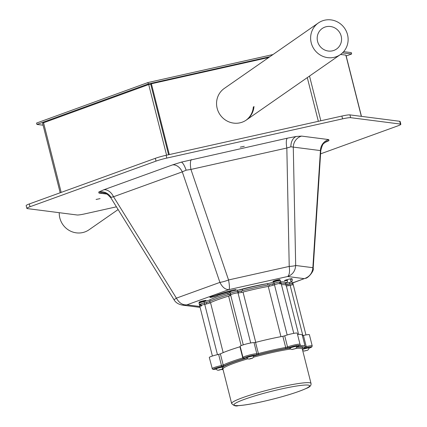 <?xml version="1.0" encoding="UTF-8"?>
<svg xmlns="http://www.w3.org/2000/svg" width="427" height="427" viewBox="0 0 427 427"><rect width="100%" height="100%" fill="white"/><g stroke="black" fill="none" stroke-linecap="round" stroke-linejoin="round"><path stroke-width="0.64" d="M60.186 192.764L42.604 123.28A3.597 0.368 165.8 0 1 43.565 122.768L148.703 84.53L166.583 155.182M169.311 154.574L151.393 83.772L150.731 84.231L168.574 154.739L150.731 84.231L148.703 84.53M318.371 22.957A19.263 18.5 55.2 0 0 310.973 41.713A19.263 18.5 55.2 0 0 340.383 54.581A19.263 18.5 55.2 0 0 347.781 35.825A19.263 18.5 55.2 0 0 318.371 22.957L224.298 88.432A19.263 18.5 55.2 0 0 217.146 108.309A19.263 18.5 55.2 0 0 246.304 120.056A19.263 18.5 55.2 0 0 253.996 106.488M253.334 106.947A19.263 18.5 -124.8 0 1 245.973 120.281M340.538 54.475L345.833 55.099L361.333 116.352M151.393 83.772L268.764 57.48M43.084 125.175L36.935 124.449L36.583 123.056L147.95 82.55L272.986 54.544M343.612 51.688L351.288 52.596L351.64 53.989L346.18 55.98M36.935 124.449L148.302 83.943L269.869 56.716M342.449 52.905L351.64 53.989M147.95 82.55L148.302 83.943M244.276 146.306L240.262 147.144L244.276 146.306M100.089 198.624L96.08 199.457L100.089 198.624M199.313 302.289A3.565 0.363 -14.2 0 1 199.099 302.183A3.565 0.363 -14.2 0 1 200.06 301.708A3.565 0.363 -14.2 0 1 203.631 300.72A3.565 0.363 -14.2 0 1 205.974 300.443A3.565 0.363 -14.2 0 1 205.835 300.635M273.205 281.51A3.565 0.363 -14.2 0 1 272.997 281.404A3.565 0.363 -14.2 0 1 273.958 280.929A3.565 0.363 -14.2 0 1 277.534 279.941A3.565 0.363 -14.2 0 1 279.872 279.664A3.565 0.363 -14.2 0 1 279.733 279.861M107.065 194.114L98.952 193.073A11.561 11.134 97.3 0 1 103.243 192.758L103.243 192.758C105.191 193.767 104.754 191.264 110.86 197.845L111.025 197.359A11.561 11.081 55.7 0 0 98.765 192.011L103.75 189.802L172.503 164.907L181.267 162.143L287.403 138.167L296.354 136.459L301.601 136.101L328.753 139.586L328.939 140.648L324.862 142.527M320.549 150.598L290.888 146.792L286.832 148.03L190.928 169.434L186.129 170.17L182.292 171.862A11.561 8.054 70.1 0 0 172.503 164.907M301.601 136.101A11.561 11.134 97.3 0 0 293.285 147.091L295.681 265.482C295.265 271.028 292.591 274.705 287.649 276.515C289.367 275.169 289.896 271.807 289.223 266.421L286.832 148.03A11.561 3.08 77.4 0 1 287.403 138.167M292.799 282.92L304.259 278.65C309.484 276.872 312.351 273.221 312.858 267.692L320.437 150.582A11.561 11.134 97.3 0 1 328.753 139.586M286.437 279.834L286.613 280.528A43.25 4.398 -14.2 0 1 287.515 281.131A43.25 4.398 -14.2 0 1 286.271 282.663L286.309 282.791M290.296 278.884L290.984 281.612A48.256 4.91 165.8 0 0 292.372 279.904A48.256 4.91 165.8 0 0 291.326 279.221A3.95 0.4 165.8 0 0 292.079 278.778A3.95 0.4 165.8 0 0 289.639 279.012A3.95 0.4 165.8 0 0 285.498 280.144A3.95 0.4 165.8 0 0 284.425 280.715A3.95 0.4 165.8 0 0 286.613 280.528M217.359 294.769L217.519 295.393A3.95 0.4 165.8 0 0 217.519 295.393A43.25 4.398 -14.2 0 1 231.151 291.097M235.752 289.65L232.731 290.088A48.256 4.91 165.8 0 0 214.14 295.863A3.95 0.4 165.8 0 0 210.949 296.781A3.95 0.4 165.8 0 0 209.87 297.352A3.95 0.4 165.8 0 0 212.31 297.117A3.95 0.4 165.8 0 0 216.452 295.98A3.95 0.4 165.8 0 0 217.53 295.415M267.921 283.571A33.712 3.432 165.8 0 0 238.458 290.072M230.02 292.527A33.712 3.432 165.8 0 0 222.093 295.158A33.712 3.432 165.8 0 0 221.955 295.212M320.586 153.843L397.692 125.928A11.561 1.174 165.8 0 0 400.841 124.268A11.561 1.174 165.8 0 0 400.414 124.07L350.647 117.676A11.561 1.174 165.8 0 0 342.587 118.85L166.808 158.081A11.561 1.174 165.8 0 0 156.031 161.107L30.018 206.732A11.561 1.174 165.8 0 0 26.864 208.392A11.561 1.174 165.8 0 0 27.291 208.589L77.057 214.984A11.561 1.174 165.8 0 0 85.117 213.81L116.427 206.823M400.414 124.07L399.709 121.284L349.943 114.89L350.647 117.676M342.587 118.85L341.883 116.064L166.103 155.289L166.808 158.081M156.031 161.107L155.327 158.321L29.308 203.946L30.018 206.732M26.864 208.392L26.159 205.606A11.561 1.174 -14.2 0 1 29.308 203.946M155.327 158.321A11.561 1.174 -14.2 0 1 166.103 155.289M341.883 116.064A11.561 1.174 -14.2 0 1 349.943 114.89M399.709 121.284A11.561 1.174 -14.2 0 1 400.136 121.481L400.841 124.268M291.203 278.74L291.326 279.221M191.499 159.57A11.561 3.08 77.4 0 0 190.928 169.434L228.541 279.963C229.55 285.273 229.694 288.487 228.973 289.607C225.387 289.698 222.36 287.296 219.91 282.391L182.292 171.862L113.539 196.751L176.404 298.142C179.105 302.957 182.607 305.188 186.914 304.835L182.516 305.14L199.516 307.317M182.516 305.14L182.51 305.134C178.379 304.334 175.55 302.524 174.024 299.722L110.86 197.845M305.47 278.335C307.846 278.388 314.475 270.905 313.188 268.183L313.188 268.183A9.634 1.735 -176.3 0 0 312.858 267.692L295.681 265.482A9.634 1.174 178.8 0 1 289.223 266.421L228.541 279.963A9.634 1.98 161.2 0 1 219.91 282.391L176.404 298.142L174.024 299.722M103.75 189.802A11.561 8.054 70.1 0 1 113.539 196.751L111.025 197.359M230.158 292.121A3.854 0.39 -14.2 0 1 229.902 292.047L230.254 293.445A3.854 0.39 -14.2 0 0 230.511 293.514A3.854 0.39 -14.2 0 1 230.254 293.445L230.607 294.838A3.854 0.39 -14.2 0 0 230.863 294.908A3.854 0.39 -14.2 0 1 230.607 294.838A3.854 0.39 -14.2 0 1 233.953 293.584A3.854 0.39 -14.2 0 1 238.015 292.895A4.814 0.491 165.8 0 0 239.36 292.831A4.814 0.491 165.8 0 0 243.022 292.057A40.939 4.163 -14.2 0 1 268.257 286.426A4.814 0.491 165.8 0 0 274.465 284.766A3.854 0.39 -14.2 0 1 278.575 283.603A3.854 0.39 -14.2 0 1 281.115 283.341A3.854 0.39 -14.2 0 1 279.808 283.987M201.699 305.865A3.854 0.39 -14.2 0 1 199.751 306.01A3.854 0.39 -14.2 0 1 204.73 304.371A4.814 0.491 165.8 0 0 210.527 302.658A40.939 4.163 -14.2 0 1 228.621 296.103A4.814 0.491 165.8 0 0 230.735 295.34M286.336 285.898A4.814 0.491 165.8 0 0 287.579 285.812A4.814 0.491 165.8 0 0 290.13 285.311A3.854 0.39 -14.2 0 1 293.301 284.905L305.962 334.933M280.747 281.889A40.939 4.163 -14.2 0 1 285.508 282.626L285.86 284.019A40.939 4.163 -14.2 0 0 281.105 283.282A40.939 4.163 -14.2 0 1 285.86 284.019L286.213 285.412A40.939 4.163 -14.2 0 0 281.457 284.676A40.939 4.163 -14.2 0 1 286.213 285.412A40.939 4.163 -14.2 0 1 286.063 285.957M286.021 284.654A2.888 0.294 165.8 0 0 287.819 284.355L289.778 283.918A3.854 0.39 -14.2 0 1 290.125 283.838A3.854 0.39 -14.2 0 1 292.949 283.512A3.854 0.39 -14.2 0 1 291.903 284.067M290.477 285.231A3.854 0.39 -14.2 0 1 293.301 284.905L292.949 283.512A3.854 0.39 -14.2 0 0 289.778 283.918L290.13 285.311A3.854 0.39 -14.2 0 1 290.477 285.231M229.902 292.047A3.854 0.39 -14.2 0 1 233.243 290.798A3.854 0.39 -14.2 0 1 237.311 290.109L237.663 291.502A3.854 0.39 -14.2 0 0 233.596 292.191A3.854 0.39 -14.2 0 0 230.254 293.445A3.854 0.39 -14.2 0 1 233.596 292.191A3.854 0.39 -14.2 0 1 237.663 291.502L238.218 291.577A2.888 0.294 165.8 0 0 240.23 291.283A2.888 0.294 165.8 0 0 241.26 291.033A40.939 4.163 -14.2 0 1 269.079 284.825A2.888 0.294 165.8 0 0 270.013 284.638A2.888 0.294 165.8 0 0 272.709 283.88L274.113 283.368A3.854 0.39 -14.2 0 1 278.217 282.21A3.854 0.39 -14.2 0 1 280.763 281.948A3.854 0.39 -14.2 0 1 279.717 282.503A3.854 0.39 -14.2 0 1 279.455 282.594M201.112 304.515A3.854 0.39 -14.2 0 1 199.398 304.611A3.854 0.39 -14.2 0 1 204.042 303.047A3.854 0.39 -14.2 0 1 204.378 302.978L204.73 304.371L205.59 304.179M230.03 292.554A4.814 0.491 165.8 0 1 229.166 292.906A4.814 0.491 165.8 0 1 227.911 293.317A40.939 4.163 -14.2 0 0 209.822 299.866A4.814 0.491 165.8 0 1 208.942 300.229A4.814 0.491 165.8 0 1 204.026 301.579A3.854 0.39 -14.2 0 0 199.046 303.218L199.751 306.01A3.854 0.39 -14.2 0 1 204.394 304.44A3.854 0.39 -14.2 0 1 204.73 304.371L217.455 354.656M199.398 304.611A3.854 0.39 -14.2 0 1 204.378 302.978L206.337 302.54A2.888 0.294 165.8 0 0 209.598 301.547A40.939 4.163 -14.2 0 1 229.545 294.326A2.888 0.294 165.8 0 0 230.404 294.043M289.271 285.503L290.13 285.311L302.85 335.59M273.846 284.985L274.465 284.766A3.854 0.39 -14.2 0 1 278.575 283.603A3.854 0.39 -14.2 0 1 281.115 283.341L293.776 333.364M241.613 292.426A40.939 4.163 -14.2 0 1 269.432 286.218M243.262 344.861L230.607 294.838A3.854 0.39 -14.2 0 1 233.953 293.584A3.854 0.39 -14.2 0 1 238.015 292.895L238.255 292.927M209.951 302.94A40.939 4.163 -14.2 0 1 229.897 295.719M237.663 291.502L250.686 342.982M237.311 290.109A4.814 0.491 165.8 0 0 242.312 289.271A40.939 4.163 -14.2 0 1 267.553 283.635A4.814 0.491 165.8 0 0 273.467 282.087A4.814 0.491 165.8 0 0 273.76 281.975L287.174 334.987M205.238 302.786A4.814 0.491 165.8 0 0 209.294 301.622A4.814 0.491 165.8 0 0 210.175 301.265A40.939 4.163 -14.2 0 1 228.264 294.71A4.814 0.491 165.8 0 0 229.518 294.299A4.814 0.491 165.8 0 0 230.383 293.947M273.76 281.975A3.854 0.39 -14.2 0 1 273.99 281.889A3.854 0.39 -14.2 0 1 278.036 280.785A3.854 0.39 -14.2 0 1 280.411 280.555L281.115 283.341M274.113 283.368A3.854 0.39 -14.2 0 1 274.342 283.282A3.854 0.39 -14.2 0 1 278.388 282.178A3.854 0.39 -14.2 0 1 280.763 281.948M285.631 283.112A4.814 0.491 165.8 0 0 289.421 282.525A3.854 0.39 -14.2 0 1 292.596 282.119L292.949 283.512M237.903 291.534A4.814 0.491 165.8 0 0 242.669 290.664A40.939 4.163 -14.2 0 1 267.905 285.033A4.814 0.491 165.8 0 0 273.493 283.592M285.983 284.505A4.814 0.491 165.8 0 0 288.919 284.11M285.86 284.019A40.939 4.163 -14.2 0 1 285.812 284.382M302.401 335.643L303.432 335.467A7.227 0.737 -14.2 0 1 304.083 335.318A7.227 0.737 -14.2 0 1 309.383 334.709L312.201 345.854A7.227 0.737 -14.2 0 0 306.901 346.468A7.227 0.737 -14.2 0 0 306.25 346.617L306.346 347.679L304.366 347.909A43.346 4.409 165.8 0 0 296.797 346.937L296.733 346.943M284.718 335.809L282.855 336.311L285.679 347.455L287.542 346.959A7.227 0.737 -14.2 0 1 294.715 344.899A7.227 0.737 -14.2 0 1 300.016 344.29L297.197 333.14A7.227 0.737 -14.2 0 0 292.426 333.636A7.227 0.737 -14.2 0 0 284.718 335.809L287.542 346.959A0.961 0.731 68.9 0 0 288.508 347.77L285.401 348.597A43.346 4.409 165.8 0 0 272.607 351.197A43.346 4.409 165.8 0 0 258.682 354.559L256.179 354.981A6.261 0.635 165.8 0 0 251.684 355.59A6.261 0.635 165.8 0 0 245.648 357.303A6.261 0.635 165.8 0 0 244.554 358.253A0.961 0.902 91.5 0 1 244.292 358.285L242.968 357.442A7.227 0.737 -14.2 0 1 251.674 354.506A7.227 0.737 -14.2 0 1 256.862 353.807L258.362 353.551A44.307 4.51 -14.2 0 1 272.597 350.113A44.307 4.51 -14.2 0 1 285.679 347.455A0.961 0.544 79.8 0 1 285.401 348.597M242.968 357.442L240.15 346.292A7.227 0.737 -14.2 0 1 246.422 343.948A7.227 0.737 -14.2 0 1 254.038 342.657L255.543 342.406A44.307 4.51 -14.2 0 1 282.855 336.311M216.019 369.158L213.537 369.456L212.39 369.093L209.294 357.463A7.227 0.737 -14.2 0 1 218 354.527A7.227 0.737 -14.2 0 1 218.635 354.389L220.375 353.876A44.307 4.51 -14.2 0 1 239.953 346.788L242.776 357.933L243.15 357.81M240.252 346.692L239.953 346.788M297.512 334.4A44.307 4.51 -14.2 0 1 302.295 335.216L305.113 346.361A44.307 4.51 -14.2 0 0 299.364 345.598M295.511 348.635A4.169 4.169 0 0 0 296.888 346.468A3.662 0.374 165.8 0 0 296.888 346.446L296.797 346.094A3.662 0.374 165.8 0 0 294.465 346.324A3.662 0.374 165.8 0 0 290.595 347.402A3.662 0.374 165.8 0 0 289.698 347.888L289.789 348.24A3.662 0.374 165.8 0 0 289.8 348.261A4.169 4.169 0 0 0 292.041 349.51L295.511 348.635L292.041 349.51M296.888 346.446A3.662 0.374 165.8 0 0 295.692 346.468A3.662 0.374 165.8 0 0 290.68 347.754A3.662 0.374 165.8 0 0 289.789 348.24M295.089 348.731L292.447 349.334L295.089 348.731M199.201 303.053L199.142 302.818A3.662 0.374 -14.2 0 1 199.142 302.796A3.662 0.374 -14.2 0 1 199.975 302.353A3.662 0.374 -14.2 0 1 204.981 301.056A3.662 0.374 -14.2 0 1 206.23 301.003A3.662 0.374 -14.2 0 1 206.241 301.024L206.246 301.051M221.613 369.408A4.169 4.169 0 0 0 222.99 367.241A3.662 0.374 165.8 0 0 222.99 367.22L222.899 366.868A3.662 0.374 165.8 0 0 222.221 366.825A3.662 0.374 165.8 0 0 218.213 367.69A3.662 0.374 165.8 0 0 215.806 368.666L215.891 369.019A3.662 0.374 165.8 0 0 215.902 369.035A4.169 4.169 0 0 0 218.144 370.289L221.613 369.408L218.144 370.289M222.99 367.22A3.662 0.374 165.8 0 0 222.312 367.177A3.662 0.374 165.8 0 0 217.354 368.33A3.662 0.374 165.8 0 0 215.891 369.019M219.323 370.081L221.207 369.462L219.259 369.841M252.469 358.237A4.169 4.169 0 0 0 253.846 356.075A3.662 0.374 165.8 0 0 253.846 356.049L253.755 355.696A3.662 0.374 165.8 0 0 252.256 355.771A3.662 0.374 165.8 0 0 248.535 356.678A3.662 0.374 165.8 0 0 246.657 357.495L246.747 357.847A3.662 0.374 165.8 0 0 246.758 357.863A4.169 4.169 0 0 0 249 359.118L252.469 358.237L249 359.118M253.846 356.049A3.662 0.374 165.8 0 0 252.346 356.123A3.662 0.374 165.8 0 0 247.398 357.452A3.662 0.374 165.8 0 0 246.747 357.847M250.601 358.813L249.624 358.829L251.951 358.274L250.537 358.557M273.083 282.22L273.04 282.044A3.662 0.374 -14.2 0 1 273.04 282.023A3.662 0.374 -14.2 0 1 274.524 281.35A3.662 0.374 -14.2 0 1 279.477 280.197A3.662 0.374 -14.2 0 1 280.128 280.229A3.662 0.374 -14.2 0 1 280.139 280.245L280.197 280.48M307.696 350.199L304.227 351.079L307.696 350.199A4.169 4.169 0 0 0 309.073 348.032A3.662 0.374 165.8 0 0 309.073 348.01L308.983 347.658A3.662 0.374 165.8 0 0 306.864 347.845A3.662 0.374 165.8 0 0 303.106 348.848A3.662 0.374 165.8 0 0 302.337 349.142M309.073 348.01A3.662 0.374 165.8 0 0 308.203 347.989A3.662 0.374 165.8 0 0 303.191 349.201A3.662 0.374 165.8 0 0 302.428 349.494M304.675 350.871L307.226 350.327L304.675 350.871M244.329 288.753L244.836 288.39M341.344 36.855A12.522 12.025 55.2 0 0 322.225 28.492A12.522 12.025 55.2 0 0 317.416 40.682A12.522 12.025 55.2 0 0 336.529 49.046A12.522 12.025 55.2 0 0 341.344 36.855M118.114 209.545L89.003 229.801A19.263 18.5 -124.8 0 1 59.39 215.598A19.263 18.5 -124.8 0 1 59.257 212.694M43.565 122.768L61.189 192.406M309.516 76.065L320.826 120.761M307.291 77.613L318.35 121.316M98.952 193.073L98.765 192.011M186.129 170.17A11.561 2.872 74.3 0 0 181.267 162.143M290.888 146.792A11.561 8.209 81.7 0 1 296.354 136.459M325.545 142.052L325.246 142.244A11.561 11.081 -124.3 0 1 328.939 140.648M292.773 282.807L304.259 278.65L287.649 276.515L228.973 289.607L186.914 304.835L199.873 306.501M243.022 292.057L255.746 342.353M210.527 302.658L223.172 352.627M228.621 296.103L241.148 345.63M268.257 286.426L280.966 336.657M272.709 283.88L273.05 285.247M241.26 291.033L241.602 292.399M206.337 302.54L206.684 303.907M209.598 301.547L209.945 302.903M229.545 294.326L229.886 295.687M238.218 291.577L238.554 292.922M269.079 284.825L269.421 286.191M287.819 284.355L288.166 285.716M209.822 299.866L210.175 301.265M267.553 283.635L267.905 285.033M242.312 289.271L242.669 290.664M289.421 282.525L289.778 283.918M204.026 301.579L204.378 302.978M227.911 293.317L228.264 294.71M290.75 349.019A40.939 4.163 165.8 0 0 272.271 352.51A40.939 4.163 165.8 0 0 253.344 357.239M247.97 358.765A40.939 4.163 165.8 0 0 222.942 369.131L222.931 368.96M222.931 369.088A41.899 4.265 -14.2 0 1 222.168 368.853M222.931 366.99A41.899 4.265 -14.2 0 1 246.875 357.986M253.835 356.006A41.899 4.265 -14.2 0 1 272.266 351.426A41.899 4.265 -14.2 0 1 289.746 348.064M309.031 348.186A6.261 0.635 165.8 0 0 311.395 346.937A6.261 0.635 165.8 0 0 306.912 347.551A6.261 0.635 165.8 0 0 306.346 347.679M244.554 358.253L243.433 358.851A43.346 4.409 165.8 0 0 224.276 365.784L221.378 366.638A6.261 0.635 165.8 0 0 220.828 366.761A6.261 0.635 165.8 0 0 213.794 368.896A6.261 0.635 165.8 0 0 216.014 369.152M212.112 368.608A7.227 0.737 -14.2 0 1 220.818 365.677A7.227 0.737 -14.2 0 1 221.453 365.539L223.193 365.026A44.307 4.51 -14.2 0 1 242.776 357.933A0.961 0.411 -107 0 0 243.433 358.851M296.84 346.633L297.192 346.505A6.261 0.635 165.8 0 0 299.162 345.363A6.261 0.635 165.8 0 0 294.726 345.982A6.261 0.635 165.8 0 0 288.508 347.77M255.543 342.406L258.682 354.559M280.971 386.883A40.939 4.163 -14.2 0 1 311.011 383.419C311.39 385.49 309.762 387.182 306.127 388.501C296.253 392.829 281.724 397.195 262.557 401.615C252.01 403.953 243.945 405.298 238.351 405.65C236.019 406.499 233.782 405.783 231.637 403.504A40.939 4.163 -14.2 0 1 280.971 386.883M262.605 401.588A39.012 3.971 165.8 0 0 308.497 387.129A39.012 3.971 165.8 0 0 280.987 389.05A39.012 3.971 165.8 0 0 235.096 403.51A39.012 3.971 165.8 0 0 262.605 401.588M311.011 383.419L302.316 349.046A40.939 4.163 165.8 0 0 295.735 348.437M303.432 335.467L306.25 346.617L305.156 346.793M220.375 353.876L223.193 365.026A0.961 0.859 -115.8 0 0 224.276 365.784M218.635 354.389L221.453 365.539A0.961 0.342 -102 0 1 221.378 366.638M221.544 369.456A43.346 4.409 165.8 0 0 223.059 369.611M296.61 347.226A41.899 4.265 -14.2 0 1 302.3 349.003M254.038 342.657L256.862 353.807A0.961 0.945 -71.6 0 1 256.179 354.981M296.797 346.937A0.961 0.801 84.5 0 0 297.272 346.484A0.961 0.603 -108.9 0 1 297.192 346.505M305.113 346.361L305.006 347.381A0.961 0.955 -155.5 0 1 304.366 347.909M361.461 116.374L345.971 55.158M325.246 142.244C323.922 144.091 323.106 141.684 320.81 150.4L313.188 268.183M287.136 279.626L287.515 281.131M199.751 306.01L212.406 356.033M286.213 285.412L298.601 334.373M309.025 348.197L311.822 346.964L312.201 345.854M231.637 403.504L222.942 369.131M296.738 346.697L297.272 346.484C299.829 345.571 300.747 344.84 300.016 344.29M221.405 369.52L223.07 369.649M199.468 301.948A4.169 4.169 0 0 0 199.142 302.796M206.23 301.003A4.169 4.169 0 0 0 205.542 300.411M273.36 281.169A4.169 4.169 0 0 0 273.04 282.023M280.128 280.229A4.169 4.169 0 0 0 279.434 279.632M302.663 350.412A4.169 4.169 0 0 0 304.227 351.079M290.291 278.884L291.123 282.178M286.277 282.658L286.384 283.09M235.72 289.517L235.896 290.216M231.018 290.573L231.226 291.395M340.383 54.581L246.304 120.056"/></g></svg>
